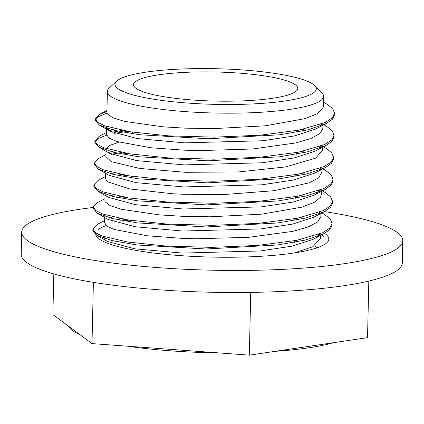 <?xml version="1.0" encoding="UTF-8"?>
<svg xmlns="http://www.w3.org/2000/svg" width="424" height="424" viewBox="0 0 424 424"><rect width="100%" height="100%" fill="white"/><g stroke="black" fill="none" stroke-linecap="round" stroke-linejoin="round"><path stroke-width="0.64" d="M98.384 229.538A116.584 20.644 -178.7 0 1 106.111 225.584M124.327 220.962A116.584 20.644 -178.7 0 1 130.449 219.945M324.54 233.386A116.584 20.644 -178.7 0 1 328.807 239.099A116.584 20.644 -178.7 0 1 214.072 257.14A116.584 20.644 -178.7 0 1 95.766 234.62M402.8 240.774L402.302 262.822A190.599 33.75 -178.7 0 1 210.982 292.242A190.599 33.75 -178.7 0 1 21.2 254.172L21.698 232.129A190.599 33.75 1.3 0 0 211.486 270.194A190.599 33.75 1.3 0 0 402.8 240.774A190.599 33.75 1.3 0 0 324.471 211.634M93.418 207.447A190.599 33.75 1.3 0 0 26.097 225.149A190.599 33.75 1.3 0 0 21.698 232.129M333.64 342.671A141.902 25.127 -178.7 0 1 274.89 351.369M217.904 352.842A141.902 25.127 -178.7 0 1 127.804 346.228M80.057 334.727A141.902 25.127 -178.7 0 1 68.683 326.284M368.822 281.064L367.534 337.658L249.323 355.148L92.003 343.599L52.894 314.555L53.816 273.915M116.733 81.085L109.228 88.028A108.131 19.149 1.3 0 0 107.383 91.436A108.131 19.149 1.3 0 0 185.346 111.618A108.131 19.149 1.3 0 0 323.586 96.338A108.131 19.149 1.3 0 0 321.901 92.856L314.719 85.579A100.663 17.824 -178.7 0 1 187.594 103.048A100.663 17.824 -178.7 0 1 116.733 81.085A100.663 17.824 -178.7 0 1 119.006 79.442A100.663 17.824 -178.7 0 1 220.968 68.852A100.663 17.824 -178.7 0 1 314.719 85.579M331.981 224.222L332.029 225.033L329.989 229.437L324.079 233.624L313.113 239.322L292.046 246.148L260.156 250.976L182.135 253.08L134.662 248.798L107.526 241.468L96.836 235.288L92.845 230.63L92.994 229.813M104.267 238.426L104.172 236.767M300.245 239.613L303.091 240.594M314.38 245.883L316.966 247.823M294.563 252.884L312.87 246.715L320.359 238.664L320.427 235.521M319.018 234.954L318.61 234.446M112.742 216.982L110.07 217.936M108.003 218.874L107.532 219.129M104.405 222.558L106.869 226.151L114.263 229.485L147.335 235.776L182.468 238.383L195.962 238.765L248.554 237.329L292.597 231.403L307.962 227.031L317.592 221.98L320.851 216.616L320.931 213.468M332.49 202.2L332.538 202.985L330.476 207.4L324.53 211.603L313.569 217.295L292.491 224.111L260.617 228.939L182.638 231.032L135.113 226.745L107.993 219.404L97.297 213.219L93.349 208.587L93.492 207.797M104.755 216.373L104.68 214.724M300.733 217.565L303.579 218.551M319.675 234.027L317.534 236.449M319.516 212.912L319.113 212.403M113.235 194.934L110.569 195.888M104.908 200.552L105.126 201.76L110.123 205.635L121.317 209.292L159.371 214.883L182.94 216.335M320.666 189.947L314.041 195.268L292.931 202.078L261.067 206.896L183.136 208.99L135.595 204.697L108.475 197.351L97.774 191.166L93.863 186.539L94.006 185.744M105.263 194.33L105.194 192.676M301.22 195.522L304.072 196.503M320.184 211.979L318.011 214.417M182.972 216.335L210.23 216.791L261.778 214.157L301.74 207.188L314.211 202.434L320.608 197.133L321.36 194.568L321.429 191.431M320.003 190.864L319.606 190.365M113.749 172.886L111.067 173.835M105.412 178.642L107.405 181.732L129.871 188.961L172.282 193.736L183.47 194.293L224.54 194.51L274.201 190.689L309.441 182.76L318.636 177.842L321.864 172.234M333.492 158.062L333.534 158.894L331.467 163.309L325.558 167.507L314.597 173.199L293.503 180.014L261.624 184.843L183.634 186.942L136.162 182.665L109.021 175.335L98.331 169.149L94.361 164.496L94.504 163.675M105.772 172.287L105.682 170.628M301.734 173.474L304.586 174.455M320.507 168.816L320.104 168.312M114.252 150.843L111.57 151.797M109.482 152.741L109.032 152.984M105.91 156.594L111.417 161.682L139.793 168.466L185.871 172.319L238.68 171.916L285.644 166.934L315.578 158.157L322.357 150.478M333.985 136.046L334.027 136.846L331.987 141.25L326.077 145.443L315.111 151.135L294.044 157.967L262.154 162.795L184.138 164.894L136.655 160.617L109.525 153.281L98.834 147.102L94.849 142.448L97.849 138.659L106.482 135.214M106.265 150.244L106.064 149.248L109.45 145.506L119.171 142.188M302.243 151.432L305.089 152.412M321.159 167.899L319.012 170.321M321.021 146.768L320.613 146.259M114.74 128.795L109.535 130.947M106.408 134.36L109.085 138.107L117.103 141.574L150.923 147.769L184.472 150.197L199.916 150.61L252.413 149.004L295.915 142.925L310.882 138.489L320.062 133.406L322.849 128.43L322.929 125.287M334.494 114.014L334.541 114.803L332.474 119.218L326.522 123.421L315.562 129.113L294.479 135.929L262.61 140.757L184.641 142.851L137.106 138.558L109.986 131.217L106.567 127.2L106.684 126.538M302.731 129.384L305.577 130.364M321.678 145.84L319.537 148.268M321.514 124.73L321.111 124.221M106.906 112.402L107.272 113.865L112.747 117.734L124.38 121.359L163.097 126.84L184.944 128.149M322.187 123.797L320.009 126.235M184.97 128.154L214.205 128.594L265.535 125.785L304.861 118.678L316.903 113.876L322.823 108.544L323.364 106.27M192.75 100.011A82.155 14.549 1.3 0 0 297.786 88.404A82.155 14.549 1.3 0 0 215.98 71.995A82.155 14.549 1.3 0 0 133.518 84.673A82.155 14.549 1.3 0 0 192.75 100.011M323.454 102.173L326.957 104.198L332.697 108.671L334.578 113.187L332.172 117.946L325.261 122.451L299.18 130.104L260.294 135.192L214.502 137.143L168.789 135.871L130.11 131.785L104.341 125.711L97.61 122.276L95.389 118.784L99.587 114.31L106.928 111.576M323.915 124.778L326.517 126.283L332.225 130.735L334.064 135.23L331.679 139.994L324.763 144.499L298.687 152.152L259.79 157.24L214.003 159.186L168.296 157.913L129.612 153.827L103.827 147.759L97.117 144.324L94.886 140.832L99.052 136.38L106.451 132.537M112.01 132.251L122.34 130.428M323.411 146.826L325.982 148.315L331.722 152.778L333.571 157.278L331.165 162.042L324.275 166.547L298.183 174.2L259.287 179.283L213.505 181.233L167.793 179.962L129.103 175.875L103.329 169.801L96.614 166.367L94.398 162.88L98.516 158.438L105.952 154.575M111.512 154.299L121.836 152.47M322.918 168.874L325.436 170.331L331.197 174.81L333.084 179.32L330.662 184.085L323.766 188.59L297.675 196.243L258.788 201.326L213.007 203.282L167.284 202.01L128.599 197.923L102.841 191.849L96.1 188.415L93.9 184.922L98.061 180.454L105.449 176.617M116.865 175.223L121.333 174.518M322.42 190.917L324.969 192.39L330.699 196.858L332.575 201.368L330.174 206.133L323.258 210.633L297.182 218.291L258.296 223.374L212.504 225.324L166.786 224.052L128.112 219.966L102.338 213.892L95.607 210.458L93.386 206.97L97.584 202.497L104.951 198.676M116.356 197.271L120.835 196.566M321.911 212.959L324.519 214.47L330.227 218.922L332.066 223.416L329.676 228.181L322.765 232.681L296.689 240.339L257.792 245.422L212 247.372L166.293 246.1L127.608 242.014L101.824 235.94L95.119 232.506L92.883 229.013L97.043 224.566L104.447 220.719M115.847 219.314L120.337 218.609M326.522 123.421L307.75 129.855L279.851 134.774L208.322 138.77L139.332 134.721L114.363 130.332L99.296 125.032L95.352 120.4L98.352 116.611L106.981 113.171M319.85 124.688L321.085 125.218M326.077 145.443L307.336 151.882L279.464 156.806L207.961 160.818L138.939 156.785L113.955 152.396L98.834 147.102M114.644 133.322L127.476 131.35M319.346 146.731L320.592 147.261M325.558 167.507L306.78 173.935L278.918 178.859L207.437 182.861L138.441 178.833L113.473 174.444L98.331 169.149M121.799 154.087L126.967 153.398M318.853 168.779L320.083 169.298M332.999 180.126L333.047 180.942L330.953 185.368L324.996 189.576L306.186 196.005L278.292 200.923L206.769 204.909L137.8 200.859L112.858 196.466L97.774 191.166M121.296 176.135L126.453 175.441M318.355 190.827L319.579 191.346M324.53 211.603L305.762 218.037L277.868 222.955L206.34 226.957L137.344 222.907L112.371 218.519L97.297 213.219M120.798 198.183L125.965 197.489M317.846 212.875L319.087 213.399M324.079 233.624L305.338 240.064L277.471 244.987L205.969 248.999L136.947 244.971L111.963 240.583L96.836 235.288M120.299 220.226L125.478 219.537M250.743 292.401L249.323 355.148M93.391 282.352L92.003 343.599M103.97 241.717L104.023 239.443M104.405 222.733L104.527 217.395M104.903 200.684L105.025 195.358M105.401 178.642L105.523 173.31M321.858 172.526L321.933 169.388M105.905 156.594L106.027 151.257M322.362 150.478L322.431 147.335M106.403 134.551L106.572 127.2M106.906 112.503L107.383 91.436M323.358 106.387L323.586 96.338M95.389 118.932L95.358 120.4M94.886 141.022L94.854 142.448M94.393 162.88L94.356 164.496M93.89 184.922L93.852 186.539M93.391 206.97L93.354 208.587M92.888 229.183L92.856 230.63M334.573 113.362L334.541 114.803M334.075 135.23L334.038 136.846M333.577 157.278L333.54 158.894M333.068 179.628L333.036 180.937M332.575 201.368L332.538 202.985M332.077 223.416L332.04 225.033M106.949 110.489L99.587 114.31M321.408 235.013L323.968 236.491M99.296 125.032L109.986 131.217M324.996 189.576L314.041 195.268M294.293 242.401L294.33 240.784M294.791 220.353L294.828 218.736M295.289 198.305L295.327 196.688M295.793 176.262L295.83 174.646M296.291 154.214L296.328 152.598M296.795 132.166L296.832 130.55M129.903 243.991L129.94 242.374M130.401 221.943L130.438 220.326M130.905 199.9L130.942 198.284M131.403 177.857L131.44 176.236M131.906 155.804L131.944 154.188M132.405 133.756L132.442 132.14"/></g></svg>
